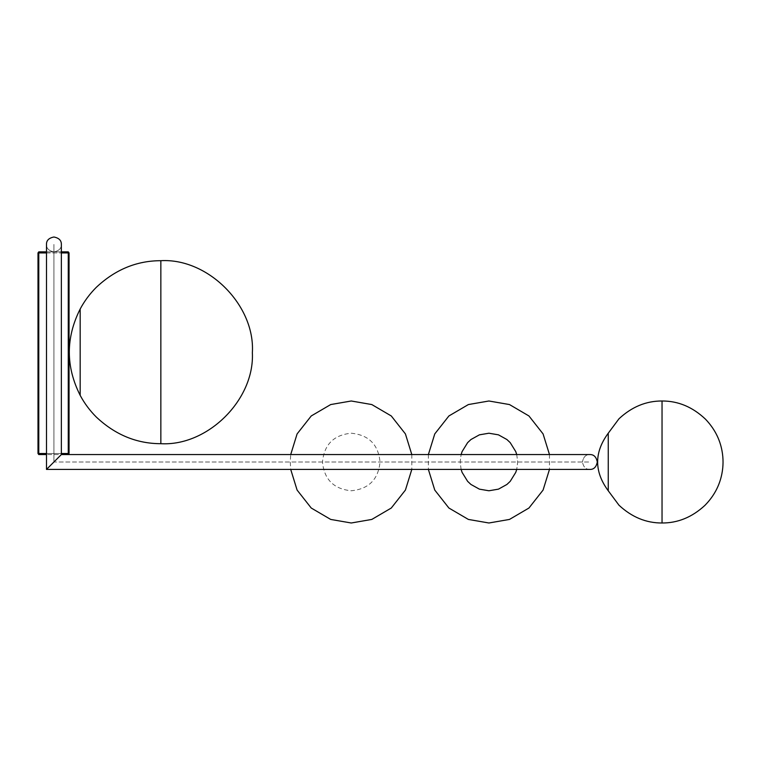 <?xml version="1.0" encoding="UTF-8"?>
<svg xmlns="http://www.w3.org/2000/svg" width="760" height="760" viewBox="0 0 760 760"><rect width="100%" height="100%" fill="white"/><g stroke="black" fill="none" stroke-linecap="round" stroke-linejoin="round"><path stroke-width="0.57" stroke-dasharray="3.8 2.85" d="M589.864 469.423C585.903 469.528 583.423 467.058 582.436 461.994C583.423 467.058 585.903 469.528 589.864 469.423L290.709 469.423L290.253 461.994L290.709 454.565L589.864 454.565C585.903 454.461 583.423 456.931 582.436 461.994C583.423 456.931 585.903 454.461 589.864 454.565M61.351 251.864L61.351 454.565L68.267 454.565L46.493 454.565L46.493 251.864L61.351 251.864M53.922 461.994L46.493 469.423L53.922 461.994L589.864 461.994L53.922 461.994L53.922 244.435L53.922 461.994M46.493 244.435C46.379 248.397 48.858 250.866 53.922 251.864C58.976 250.866 61.455 248.397 61.351 244.435C61.455 248.397 58.976 250.866 53.922 251.864C48.858 250.866 46.379 248.397 46.493 244.435M46.493 252.928L61.351 252.928M61.351 453.501L46.493 453.501M68.267 454.565L69.046 453.501L68.267 453.501L68.267 454.565L38.779 454.565L38 453.501L38 252.928L38.779 251.864L38.779 252.928L38 252.928M68.267 251.864L68.267 453.501L38.779 453.501L38.779 252.928L69.046 252.928L68.267 251.864L38.779 251.864M69.046 453.501L69.046 252.928M38 453.501L38.779 453.501L38.779 454.565M608.247 490.77L608.247 433.219L608.247 490.77M80.17 395.352L80.17 309.026L80.17 395.352M351.253 433.219C368.742 434.929 378.328 444.524 380.028 461.994C378.328 479.465 368.742 489.05 351.253 490.77C333.773 489.05 324.178 479.465 322.477 461.994C324.178 444.524 333.773 434.929 351.253 433.219C368.742 434.929 378.328 444.524 380.028 461.994C378.328 479.465 368.742 489.05 351.253 490.77C333.773 489.05 324.178 479.465 322.477 461.994C324.178 444.524 333.773 434.929 351.253 433.219M411.806 454.565L411.806 469.423M516.724 454.565L517.702 461.994L516.724 469.423L517.702 461.994L516.724 454.565M461.12 469.423L460.151 461.994L461.12 454.565L460.151 461.994L461.12 469.423M549.471 454.565L549.471 469.423M428.374 454.565L428.374 469.423M662.036 400.995L662.036 522.994M160.854 260.69L160.854 443.697"/><path stroke-width="1.14" d="M589.864 469.423C593.817 469.528 596.296 467.058 597.293 461.994C596.296 456.931 593.817 454.461 589.864 454.565C593.817 454.461 596.296 456.931 597.293 461.994C596.296 467.058 593.817 469.528 589.864 469.423L46.493 469.423L46.493 244.435L46.493 251.864L38.779 251.864L38 252.928L38 453.501L38.779 454.565L46.493 454.565L46.493 469.423L290.709 469.423L297.103 490.076L311.239 508.031L330.704 519.431L351.253 522.994L371.801 519.431L391.276 508.031L405.412 490.076L411.806 469.423M589.864 454.565L61.351 454.565L46.493 469.423L61.351 454.565L61.351 244.435C61.455 240.473 58.976 237.994 53.922 237.006C48.858 237.994 46.379 240.473 46.493 244.435C46.379 240.473 48.858 237.994 53.922 237.006C58.976 237.994 61.455 240.473 61.351 244.435L61.351 251.864L68.267 251.864L69.046 252.928L69.046 453.501L68.267 454.565L290.709 454.565L297.103 433.912L311.239 415.957L330.704 404.558L351.253 400.995L371.801 404.558L391.276 415.957L405.412 433.912L411.806 454.565M61.351 454.565L53.922 461.994L61.351 454.565M38 252.928L46.493 252.928M61.351 252.928L68.267 252.928L68.267 453.501L61.351 453.501M38.779 251.864L38.779 453.501L38 453.501M46.493 453.501L38.779 453.501L38.779 454.565M68.267 454.565L68.267 453.501L69.046 453.501M69.046 252.928L68.267 252.928L68.267 251.864M662.036 400.995C646.152 400.919 631.797 406.847 618.982 418.779L608.247 433.219C594.101 452.399 594.101 471.589 608.247 490.77L608.247 433.219L608.247 490.77L618.982 505.21C631.797 517.142 646.152 523.07 662.036 522.994C677.815 523.07 692.094 517.208 704.881 505.409C713.858 496.289 719.511 485.783 721.857 473.908C723.387 466.203 723.434 458.498 722 450.803C719.806 438.938 714.295 428.383 705.451 419.149C692.588 406.98 678.11 400.928 662.036 400.995L662.036 522.994M160.854 260.69C136.686 260.709 115.159 269.601 96.273 287.365C89.813 293.826 84.436 301.045 80.17 309.026C65.692 337.81 65.692 366.586 80.17 395.352L80.17 309.026L80.17 395.352C84.436 403.332 89.813 410.552 96.273 417.022C115.159 434.777 136.686 443.669 160.854 443.697C207.718 446.348 254.733 399.655 252.358 352.706C255.341 305.51 208.136 257.973 160.854 260.69L160.854 443.697M488.927 433.219L498.465 434.844L506.92 439.536L510.216 442.643L515.764 451.62L516.724 454.565L515.764 451.62L510.216 442.643L506.92 439.536L498.465 434.844L488.927 433.219L479.389 434.844L470.934 439.536L467.628 442.643L462.08 451.62L461.12 454.565L462.08 451.62L467.628 442.643L470.934 439.536L479.389 434.844L488.927 433.219M516.724 469.423L515.764 472.368L510.216 481.346L506.92 484.452L498.465 489.145L488.927 490.77L479.389 489.145L470.934 484.452L467.628 481.346L462.08 472.368L461.12 469.423L462.08 472.368L467.628 481.346L470.934 484.452L479.389 489.145L488.927 490.77L498.465 489.145L506.92 484.452L510.216 481.346L515.764 472.368L516.724 469.423M428.374 454.565L434.767 433.912L448.903 415.957L468.378 404.558L488.927 400.995L509.475 404.558L528.941 415.957L543.077 433.912L549.471 454.565M549.471 469.423L543.077 490.076L528.941 508.031L509.475 519.431L488.927 522.994L468.378 519.431L448.903 508.031L434.767 490.076L428.374 469.423"/></g></svg>
